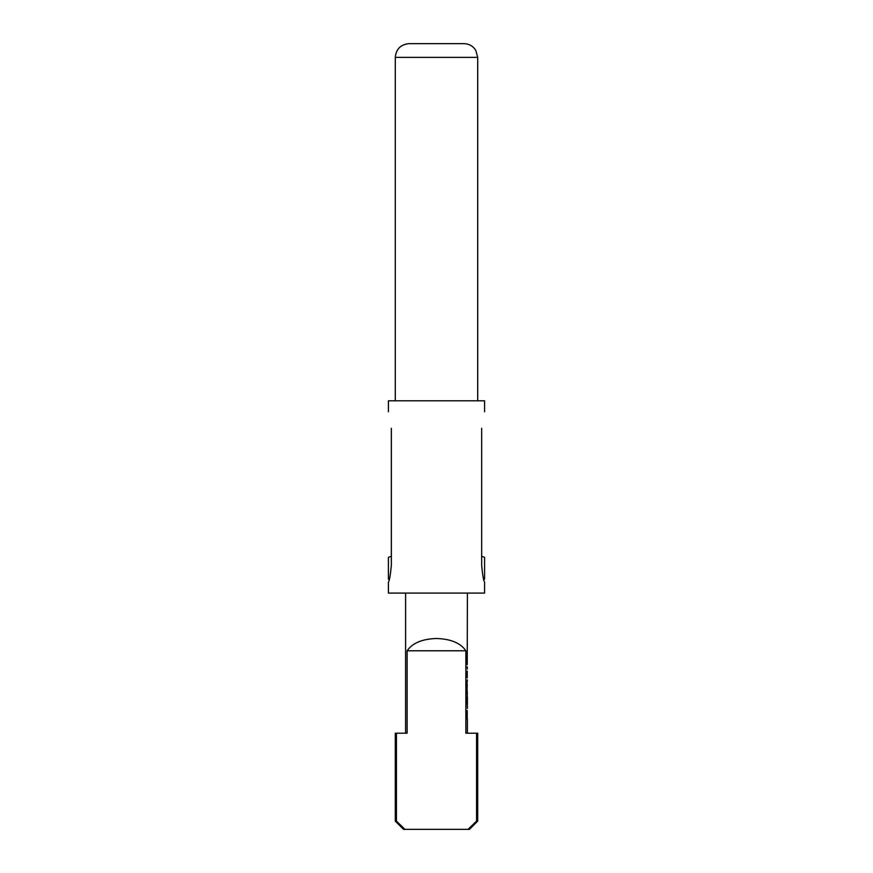 <?xml version="1.0" encoding="UTF-8"?>
<svg xmlns="http://www.w3.org/2000/svg" width="873" height="873" viewBox="0 0 873 873"><rect width="100%" height="100%" fill="white"/><g stroke="black" fill="none" stroke-linecap="round" stroke-linejoin="round"><path stroke-width="1.31" d="M391.333 428.261C388.158 407.004 388.158 407.004 391.333 428.261L391.333 565.617C390.34 575.645 389.369 581.134 388.42 582.105L388.42 593.094L484.58 593.094L484.58 582.105C483.631 581.123 482.66 575.634 481.667 565.617L481.667 428.261C484.842 407.004 484.842 407.004 481.667 428.261M484.58 411.772L484.58 400.783L388.42 400.783L388.42 411.772M409.033 43.65L463.967 43.65C469.107 43.814 473.046 46.062 475.796 50.394L477.706 57.389L395.294 57.389C396.102 49.041 400.685 44.468 409.033 43.65M481.667 556.297L484.58 557.356L484.58 579.181L483.74 579.497L484.58 579.181M467.23 717.366L467.23 719.254L466.957 717.366M467.404 708.418L467.23 690.761M467.23 717.235L467.23 710.436M467.11 704.107L467.11 697.309M467.022 690.63L467.022 682.631L466.64 691.11L467.404 692.998M467.044 690.761L467.23 684.05M467.099 682.162L467.404 679.871M467.404 669.034L467.23 666.754M467.23 677.852L467.23 671.053M467.23 664.735L467.404 593.094M476.571 733.2L465.876 733.2L465.876 650.778C460.617 643.074 450.828 638.971 436.5 638.49C422.172 638.971 412.383 643.074 407.124 650.778L407.124 733.2L396.429 733.2L396.429 821.111L404.963 829.35L468.037 829.35L476.571 821.111L476.571 733.2L477.706 733.2L477.706 821.111L476.571 821.111L475.054 822.584M404.963 829.35L403.533 829.35L395.294 821.111L395.294 733.2L396.429 733.2M477.706 821.111L469.467 829.35L468.037 829.35M395.294 821.111L396.429 821.111M407.124 650.778L465.876 650.778M388.42 579.181L389.26 579.497L388.42 579.181L388.42 557.356L391.333 556.297M466.749 690.63L466.64 682.631M395.294 57.389L395.294 400.783M467.404 733.2L467.404 719.254M467.404 704.107L467.404 697.309M405.596 733.2L405.596 593.094M477.706 57.389L477.706 400.783M467.131 692.998L467.131 690.761"/></g></svg>
